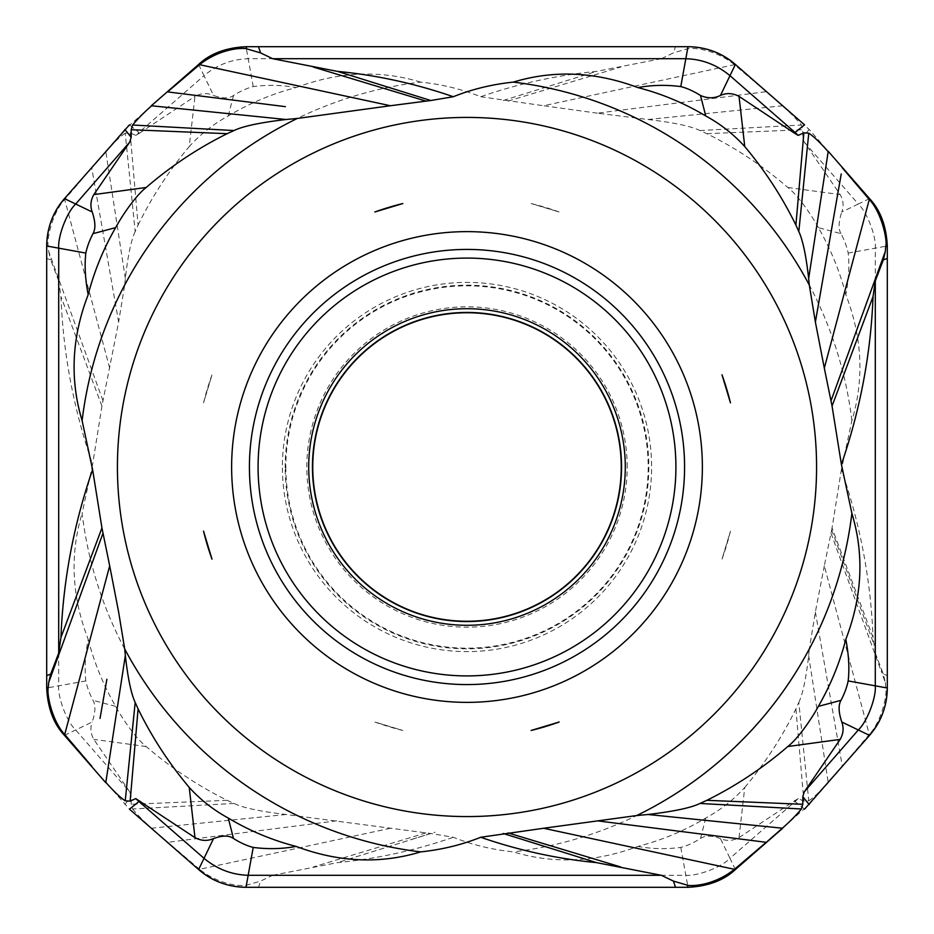 <?xml version="1.0" encoding="UTF-8"?>
<svg xmlns="http://www.w3.org/2000/svg" width="934" height="934" viewBox="0 0 934 934"><rect width="100%" height="100%" fill="white"/><g stroke="black" fill="none" stroke-linecap="round" stroke-linejoin="round"><path stroke-width="0.7" stroke-dasharray="4.67 3.5" d="M875.298 653.088L881.556 669.421L881.556 672.2L885.327 682.579L883.366 674.185L887.3 675.504L887.3 688.008C886.296 708.077 880.377 723.873 869.531 735.385L809.159 804.548L735.385 869.531C721.503 881.241 705.707 887.172 688.008 887.3L245.992 887.3C225.923 886.296 210.127 880.377 198.615 869.531L129.452 809.159L64.469 735.385C52.759 721.503 46.828 705.707 46.7 688.008L46.7 245.992C47.704 225.923 53.623 210.127 64.469 198.615L124.841 129.452L198.615 64.469C212.497 52.759 228.293 46.828 245.992 46.7L688.008 46.7C708.077 47.704 723.873 53.623 735.385 64.469L782.575 106.009C789.86 112.337 796.13 118.676 801.384 125.016L802.785 129.709L802.82 137.31L804.232 142.073L840.191 194.622C843.402 200.355 843.939 206.145 841.779 211.995L858.311 204.021C867.616 212.824 876.349 237.248 875.298 248.175L875.298 653.088L873.056 637.467L832.054 527.92L841.394 469.604M881.556 669.421L883.366 674.196M832.054 527.92L824.313 565.841L869.285 734.486L828.236 782.692M885.327 682.579L885.701 687.412C887.487 693.18 882.35 720.347 869.285 734.486M88.17 639.335C94.229 662.755 103.382 685.101 115.653 706.373C122.821 719.67 136.317 738.899 146.183 746.523C170.945 767.888 197.926 785.821 227.137 800.321L234.025 803.45C242.793 807.758 260.119 811.448 286.014 814.495L430.784 833.502L453.282 837.261C471.997 844.78 492.008 849.648 513.338 851.89C553.85 864.172 595.367 862.351 637.899 846.414C661.692 840.296 684.307 830.84 705.742 818.056C720.523 810 733.529 799.796 744.76 787.432L739.028 837.646C732.77 840.962 726.582 841.265 720.464 838.569L729.979 858.311C721.176 867.616 696.741 876.349 685.825 875.286L272.681 875.286L260.574 881.101L258.496 887.3M824.313 565.841L815.382 611.957L809.299 648.978A387.668 387.668 0 0 1 513.338 851.89M117.614 455.512A349.573 349.573 0 0 0 455.512 816.386A349.573 349.573 0 0 0 816.386 478.488A349.573 349.573 0 0 0 478.488 117.614A349.573 349.573 0 0 0 117.614 455.512M102.974 400.756L48.673 251.421L48.299 246.588C46.513 240.82 51.65 213.653 64.715 199.514L91.707 167.816L118.618 322.043L101.946 406.08L92.606 464.396M234.025 803.45L132.616 808.984L131.215 804.291L131.18 796.69L129.768 791.927L75.689 729.979C66.384 721.176 57.651 696.741 58.702 685.825L58.702 280.912L60.944 296.533C63.15 353.554 73.704 409.512 92.594 464.408L82.11 513.338A387.668 387.668 0 0 0 297.304 815.545M831.645 529.975L873.78 643.865M390.389 828.26L199.561 869.321C221.405 886.564 244.194 886.238 246.798 885.14L260.574 881.101M272.693 875.286L337.524 862.619C376.857 858.825 415.443 850.372 453.282 837.273M199.561 869.321L151.308 828.236M735.385 869.531L729.979 858.311L795.056 801.512L804.548 809.159M782.692 105.764L809.159 129.452L869.531 198.615C881.241 212.497 887.172 228.293 887.3 245.992L887.3 675.504M869.531 198.615L858.311 204.021L804.232 142.073M198.615 64.469L204.021 75.689C217.003 64.878 231.714 59.216 248.175 58.714L661.319 58.714L673.426 52.899L675.504 46.7M64.469 735.385L92.221 722.005C95.49 712.198 95.747 704.972 92.98 700.325C89.43 693.46 87.06 686.992 85.835 680.921C84.422 668.627 85.204 654.769 88.181 639.335C71.696 596.557 69.676 554.562 82.11 513.338M336.66 820.823L167.816 842.316M705.742 818.056L700.5 838.522C693.448 842.912 686.875 845.877 680.781 847.418C666.176 849.31 651.885 848.983 637.899 846.426M430.784 833.49L337.524 862.619M744.76 787.432C765.051 763.288 782.097 737.124 795.908 708.918L798.815 702.438L808.774 800.823L803.87 801.15L798.22 798.617L795.056 801.512L794.332 800.928L739.016 837.635M808.774 800.823C813.911 797.367 820.309 791.285 827.968 782.564M798.815 702.438C802.785 694.044 806.077 678.411 808.669 655.54L809.299 648.978M815.382 611.957L842.293 766.184M845.83 294.665C839.771 271.245 830.618 248.899 818.347 227.627L841.02 233.675C844.569 240.54 846.94 247.008 848.165 253.079C849.578 265.373 848.796 279.231 845.819 294.665C862.304 337.443 864.324 379.438 851.89 420.662L841.394 469.592C860.296 524.488 870.85 580.446 873.056 637.467M841.02 233.675C838.253 229.028 838.51 221.802 841.779 211.995M818.347 227.627C811.179 214.341 797.683 195.101 787.817 187.477C763.055 166.112 736.074 148.179 706.863 133.679L699.975 130.55C691.207 126.242 673.881 122.552 647.998 119.505L597.34 113.177L766.184 91.684L782.575 106.009M597.34 113.177L543.611 105.74L734.439 64.68L766.184 91.684M734.439 64.68C712.595 47.436 689.806 47.762 687.202 48.86L673.426 52.899M661.307 58.714L596.476 71.381C557.143 75.175 518.557 83.628 480.718 96.727C462.003 89.22 441.992 84.352 420.662 82.11A387.668 387.668 0 0 0 124.701 285.022L118.618 322.043M480.718 96.739L543.611 105.74M130.13 132.85L138.092 225.082L135.185 231.562L125.226 133.177L130.13 132.85L135.78 135.383L138.944 132.488L129.452 124.841M135.78 135.383L139.668 133.072L138.944 132.488L204.021 75.689L213.536 95.431C222.444 98.7 229.099 98.712 233.5 95.478C240.552 91.088 247.125 88.123 253.219 86.582C267.825 84.69 282.115 85.017 296.101 87.574C272.308 93.704 249.693 103.16 228.258 115.944C213.477 124 200.471 134.204 189.24 146.568L194.972 96.354C201.23 93.038 207.418 92.735 213.536 95.431M125.226 133.177C120.089 136.633 113.691 142.715 106.032 151.436L91.707 167.816M135.185 231.562C131.215 239.956 127.923 255.589 125.331 278.46L124.701 285.022M48.673 251.421L50.634 259.815L46.7 258.496M58.702 280.912L50.634 259.804M101.946 406.08L60.944 296.533M129.768 791.939L93.809 739.378C90.598 733.645 90.061 727.855 92.221 722.005M132.616 808.984C137.87 815.324 144.14 821.663 151.425 827.991M851.89 420.662A387.668 387.668 0 0 0 636.696 118.455M420.662 82.11C380.15 69.828 338.633 71.649 296.101 87.586M503.216 100.51L596.476 71.381M138.092 225.082C151.903 196.876 168.949 170.712 189.24 146.568M139.668 133.072L194.984 96.365M402.858 730.458A271.152 271.152 0 0 1 374.814 722.005L402.858 730.458L374.814 722.005M730.458 531.142A271.152 271.152 0 0 1 722.005 559.186L730.458 531.142L722.005 559.186M531.142 203.542A271.152 271.152 0 0 1 559.186 211.995L531.142 203.542L559.186 211.995M203.542 402.858A271.152 271.152 0 0 1 211.995 374.814L203.542 402.858L211.995 374.814M700.5 838.522C704.936 835.358 711.591 835.37 720.464 838.569M795.908 708.918L803.87 801.15M798.22 798.617L794.332 800.928M831.026 533.244L881.556 672.2M425.927 832.918L313.334 866.95M198.942 868.807L198.615 869.531M246.798 885.14L245.992 887.3M680.781 847.418L688.008 887.3M808.669 655.54L828.178 782.342M848.165 253.079L887.3 245.992M787.817 187.477L840.203 194.611M706.863 133.679L802.785 129.709M699.975 130.55L801.384 125.016M647.998 119.505L782.353 105.799M508.073 101.082L620.666 67.05M735.058 65.193L735.385 64.469M687.202 48.86L688.008 46.7M809.159 129.452L802.82 137.31M885.701 687.412L887.3 688.008M868.807 735.058L869.531 735.385M253.219 86.582L245.992 46.7M125.331 278.46L105.822 151.658M109.687 368.159L64.715 199.514M48.299 246.588L46.7 245.992M65.193 198.942L64.469 198.615M85.835 680.921L46.7 688.008M115.653 706.373L92.98 700.325M146.183 746.523L93.797 739.389M227.137 800.321L131.215 804.291M286.014 814.495L151.647 828.201M124.841 804.548L131.18 796.69M228.258 115.944L233.5 95.478M231.632 467A235.368 235.368 0 0 1 467 231.632A235.368 235.368 0 0 1 702.368 467A235.368 235.368 0 0 1 467 702.368A235.368 235.368 0 0 1 231.632 467M249.425 467A217.575 217.575 0 0 0 466.51 684.575A217.575 217.575 0 0 0 684.575 467A217.575 217.575 0 0 0 467.49 249.425A217.575 217.575 0 0 0 249.425 467M675.912 467A208.912 208.912 0 0 1 466.533 675.912A208.912 208.912 0 0 1 258.088 466.066A208.912 208.912 0 0 1 467.467 258.088A208.912 208.912 0 0 1 675.912 467M282.395 467.876A184.605 184.605 0 0 0 467.432 651.605A184.605 184.605 0 0 0 651.605 466.124A184.605 184.605 0 0 0 466.568 282.395A184.605 184.605 0 0 0 282.395 467.876M285.185 467.864A181.815 181.815 0 0 1 466.568 285.185A181.815 181.815 0 0 1 648.815 467A181.815 181.815 0 0 1 467.432 648.815A181.815 181.815 0 0 1 285.185 467.864M285.827 467A181.173 181.173 0 0 0 467 648.173A181.173 181.173 0 0 0 648.173 467A181.173 181.173 0 0 0 467 285.827A181.173 181.173 0 0 0 285.827 467M627.181 467A160.181 160.181 0 0 0 467 306.819A160.181 160.181 0 0 0 306.819 467A160.181 160.181 0 0 0 467 627.181A160.181 160.181 0 0 0 627.181 467M430.737 833.478L409.886 839.981L430.714 833.478M348.078 859.327L435.092 832.182"/><path stroke-width="1.4" d="M543.611 828.26L480.718 837.261C462.003 844.78 441.992 849.648 420.662 851.89C380.15 864.172 338.633 862.351 296.101 846.414C272.308 840.296 249.693 830.84 228.258 818.056C213.477 810 200.471 799.796 189.24 787.432C168.949 763.288 151.903 737.124 138.092 708.918L130.13 801.15L135.78 798.617L138.944 801.512L129.452 809.159L198.615 869.531C212.497 881.241 228.293 887.172 245.992 887.3L688.008 887.3C708.077 886.296 723.873 880.377 735.385 869.531L782.575 827.991C789.86 821.663 796.13 815.324 801.384 808.984L802.785 804.291L802.82 796.69L804.232 791.927L840.191 739.378C843.402 733.645 843.939 727.855 841.779 722.005L858.311 729.979C867.616 721.176 876.349 696.741 875.286 685.825L875.298 280.912L873.056 296.533C870.85 353.554 860.296 409.512 841.406 464.408L851.89 513.338A387.668 387.668 0 0 1 636.696 815.545L543.611 828.26L734.439 869.321C712.595 886.564 689.806 886.238 687.202 885.14L673.426 881.101L675.504 887.3L688.008 887.3C708.077 886.296 723.873 880.377 735.385 869.531L782.704 828.248M804.232 791.927L858.311 729.979L869.531 735.385L804.548 809.159L869.531 735.385C881.241 721.503 887.172 705.707 887.3 688.008L887.3 245.992C886.296 225.923 880.377 210.127 869.531 198.615L828.236 151.308M798.22 135.383L794.332 133.072L795.056 132.488L729.979 75.689C717.008 64.89 702.298 59.227 685.825 58.714L272.681 58.714L337.524 71.393L430.784 100.51L453.282 96.739C471.997 89.22 492.008 84.352 513.338 82.11C553.85 69.828 595.367 71.649 637.899 87.586C661.692 93.704 684.307 103.16 705.742 115.944C720.523 124 733.529 134.204 744.76 146.568C765.051 170.712 782.097 196.876 795.908 225.082L798.815 231.562L808.774 133.177L803.87 132.85L798.22 135.383L795.056 132.488L804.548 124.841L735.385 64.469C721.503 52.759 705.707 46.828 688.008 46.7L245.992 46.7C225.923 47.704 210.127 53.623 198.615 64.469L151.308 105.764M88.17 294.665C94.229 271.245 103.382 248.899 115.653 227.627C122.821 214.341 136.317 195.101 146.183 187.477C170.945 166.112 197.926 148.179 227.137 133.679L234.025 130.55L132.616 125.016L131.215 129.709L131.18 137.31L129.768 142.073L75.689 204.021L64.469 198.615L129.452 124.841L64.469 198.615C52.759 212.497 46.828 228.293 46.7 245.992L46.7 688.008C47.704 708.077 53.623 723.873 64.469 735.385L105.764 782.692M129.452 809.159L198.615 869.531C211.761 881.019 227.546 886.938 245.992 887.3L675.504 887.3M621.25 467A154.25 154.25 0 0 1 467 621.25A154.25 154.25 0 0 1 312.75 467A154.25 154.25 0 0 1 467 312.75A154.25 154.25 0 0 1 621.25 467M117.614 478.488A349.573 349.573 0 0 1 455.512 117.614A349.573 349.573 0 0 1 816.386 455.512A349.573 349.573 0 0 1 478.488 816.386A349.573 349.573 0 0 1 117.614 478.488M402.858 203.542A271.152 271.152 0 0 0 374.814 211.995L402.858 203.542L374.814 211.995M730.458 402.858A271.152 271.152 0 0 0 722.005 374.814L730.458 402.858L722.005 374.814M531.142 730.458A271.152 271.152 0 0 0 559.186 722.005L531.142 730.458L559.186 722.005M203.542 531.142A271.152 271.152 0 0 0 211.995 559.186L203.542 531.142L211.995 559.186M420.662 851.89A387.668 387.668 0 0 1 124.701 648.978L118.618 611.957L109.687 565.841L64.715 734.486L91.906 766.417M92.606 469.604L101.946 527.92L109.687 565.841M873.056 296.533L832.054 406.08L841.394 464.396M228.258 818.056L233.5 838.522C240.552 842.912 247.125 845.877 253.219 847.418C267.825 849.31 282.115 848.983 296.101 846.426M233.5 838.522C229.099 835.288 222.444 835.3 213.536 838.569L204.021 858.311C217.015 869.122 231.737 874.784 248.175 875.286L661.319 875.286L596.476 862.619L513.84 836.794L596.476 862.619C557.143 858.825 518.557 850.372 480.718 837.273M503.216 833.49L513.852 836.817M661.319 875.286L673.426 881.101M597.34 820.823L766.184 842.316L735.058 868.807L735.385 869.531M734.439 869.321L735.058 868.807M845.83 639.335C839.771 662.755 830.618 685.101 818.347 706.373C811.179 719.659 797.683 738.899 787.817 746.523C763.055 767.888 736.074 785.821 706.863 800.321L699.975 803.45C691.207 807.758 673.881 811.448 647.998 814.495L636.696 815.545M766.51 842.351L782.575 827.991M818.347 706.373L841.02 700.325C844.569 693.46 846.94 686.992 848.165 680.921C849.578 668.627 848.796 654.769 845.819 639.335C862.304 596.557 864.324 554.562 851.89 513.338M841.02 700.325C838.253 704.972 838.51 712.198 841.779 722.005M875.286 280.912L883.366 259.804L887.3 258.496L887.3 245.992C886.296 225.923 880.377 210.127 869.531 198.615L842.351 167.49M832.054 406.08L824.313 368.159L869.285 199.514L842.094 167.583M831.026 400.756L885.327 251.421L883.366 259.815M824.313 368.159L815.382 322.043L809.299 285.022A387.668 387.668 0 0 0 513.338 82.11M115.653 227.627L92.98 233.675C95.747 229.028 95.49 221.802 92.221 211.995L75.689 204.021C66.384 212.824 57.651 237.259 58.714 248.175L58.702 653.088L60.944 637.467C63.15 580.446 73.704 524.488 92.594 469.592L82.11 420.662A387.668 387.668 0 0 1 297.304 118.455L390.389 105.74L199.561 64.68C221.405 47.436 244.194 47.762 246.798 48.86L260.574 52.899L258.496 46.7L245.992 46.7C225.923 47.704 210.127 53.623 198.615 64.469L167.49 91.649M430.784 100.51L390.389 105.74M705.742 115.944L700.5 95.478C693.448 91.088 686.875 88.123 680.781 86.582C666.176 84.69 651.885 85.017 637.899 87.574M453.282 96.727C415.443 83.628 376.857 75.175 337.524 71.381M272.681 58.714L260.574 52.899M285.384 106.651L167.583 91.882M199.561 64.68L167.816 91.684M234.025 130.55C242.793 126.242 260.119 122.552 286.014 119.505L297.304 118.455M92.98 233.675C89.43 240.54 87.06 247.008 85.835 253.079C84.422 265.373 85.204 279.231 88.181 294.665C71.696 337.443 69.676 379.438 82.11 420.662M129.768 142.061L93.809 194.622C90.598 200.355 90.061 206.145 92.221 211.995M132.616 125.016C137.87 118.676 144.14 112.337 151.425 106.009M58.702 653.088L50.634 674.196L46.7 675.504L46.7 688.008C47.704 708.077 53.623 723.873 64.469 735.385L91.649 766.51M102.974 533.244L48.673 682.579L50.634 674.185M101.946 527.92L60.944 637.467M48.673 682.579L48.299 687.412C46.513 693.18 51.65 720.347 64.715 734.486M106.873 679.263L100.031 718.398M138.092 708.918L135.185 702.438C131.215 694.044 127.923 678.411 125.331 655.54L124.701 648.978M135.78 798.617L194.984 837.635C201.23 840.962 207.418 841.265 213.536 838.569M135.185 702.438L125.226 800.823L130.13 801.15M125.226 800.823C120.089 797.367 113.691 791.285 106.032 782.564M139.668 800.928L138.944 801.512L204.021 858.311L198.615 869.531M808.774 133.177C813.923 136.633 820.321 142.727 827.968 151.436M798.815 231.562C802.785 239.956 806.077 255.589 808.669 278.46L809.299 285.022M815.382 322.043L841.23 173.946M885.327 251.421L885.701 246.588C887.732 241.007 881.789 212.672 869.285 199.514M700.5 95.478C707.528 98.549 714.183 98.537 720.464 95.431L735.385 64.469C722.239 52.981 706.454 47.062 688.008 46.7L258.496 46.7M794.332 133.072L739.016 96.365C732.77 93.038 726.582 92.735 720.464 95.431M795.908 225.082L803.87 132.85M804.548 124.841L735.385 64.469M64.469 198.615C52.981 211.761 47.062 227.546 46.7 245.992L46.7 675.504M869.531 735.385C881.019 722.239 886.938 706.454 887.3 688.008L887.3 258.496M621.554 466.241A154.554 154.554 0 0 0 466.626 312.446A154.554 154.554 0 0 0 312.446 467.759A154.554 154.554 0 0 0 467.374 621.554A154.554 154.554 0 0 0 621.554 466.241M625.29 466.229A158.29 158.29 0 0 1 467.385 625.29A158.29 158.29 0 0 1 308.71 467A158.29 158.29 0 0 1 466.615 308.71A158.29 158.29 0 0 1 625.29 466.229M258.088 466.089A208.912 208.912 0 0 0 466.545 675.912A208.912 208.912 0 0 0 675.912 467A208.912 208.912 0 0 0 467.455 258.088A208.912 208.912 0 0 0 258.088 466.089M684.575 467.946A217.575 217.575 0 0 0 467.467 249.425A217.575 217.575 0 0 0 249.425 467A217.575 217.575 0 0 0 466.533 684.575A217.575 217.575 0 0 0 684.575 467.946M231.632 467A235.368 235.368 0 0 0 467 702.368A235.368 235.368 0 0 0 702.368 467A235.368 235.368 0 0 0 467 231.632A235.368 235.368 0 0 0 231.632 467M253.219 847.418L245.992 887.3M508.073 832.918L620.666 866.95M647.998 814.495L782.353 828.201M848.165 680.921L887.3 688.008M787.817 746.523L840.203 739.389M706.863 800.321L802.785 804.291M699.975 803.45L801.384 808.984M809.159 804.548L802.82 796.69M680.781 86.582L688.008 46.7M425.927 101.082L313.334 67.05M286.014 119.505L151.647 105.799M85.835 253.079L46.7 245.992M146.183 187.477L93.797 194.611M227.137 133.679L131.215 129.709M124.841 129.452L131.18 137.31M125.331 655.54L105.822 782.342M189.24 787.432L194.972 837.646M687.202 885.14L688.008 887.3M65.193 735.058L64.469 735.385M48.299 687.412L46.7 688.008M198.942 65.193L198.615 64.469M246.798 48.86L245.992 46.7M808.669 278.46L828.178 151.658M868.807 198.942L869.531 198.615M885.701 246.588L887.3 245.992M744.76 146.568L739.028 96.354"/></g></svg>
